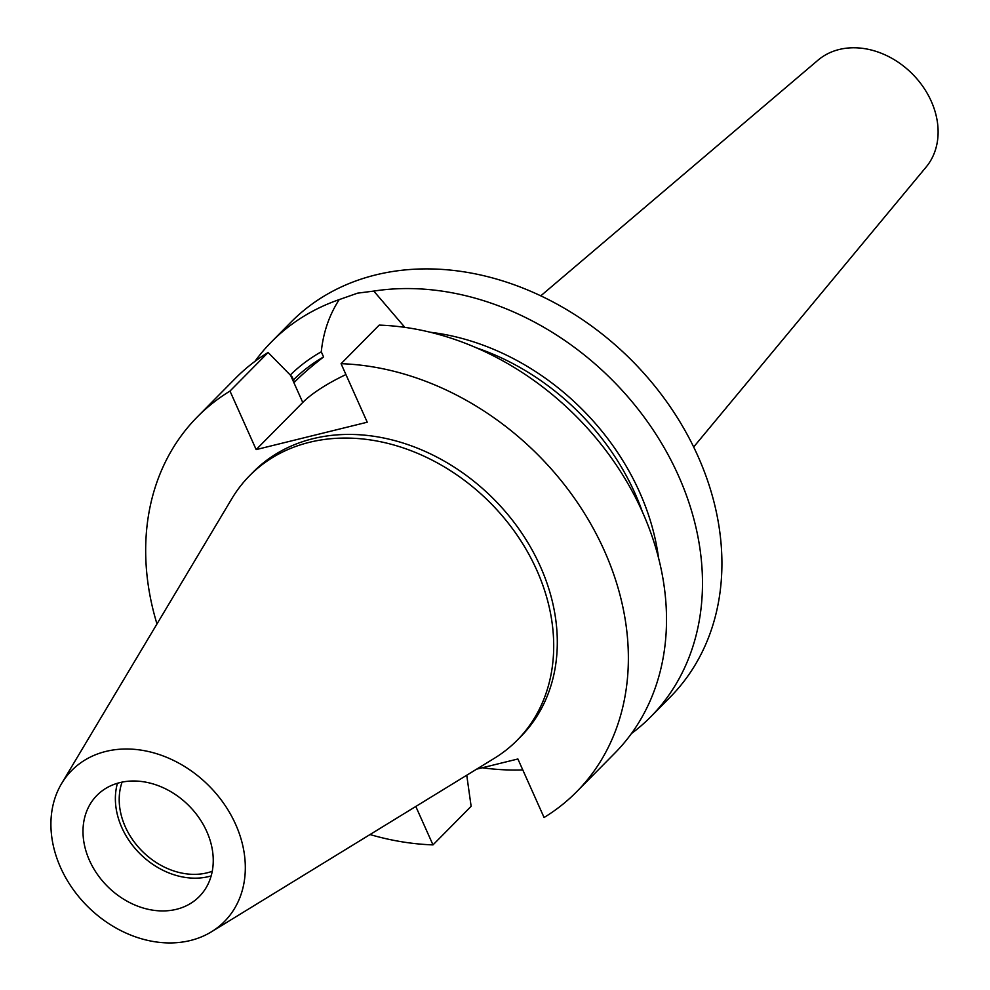 <?xml version="1.0" encoding="UTF-8"?>
<svg xmlns="http://www.w3.org/2000/svg" width="990" height="990" viewBox="0 0 990 990"><rect width="100%" height="100%" fill="white"/><g stroke="black" fill="none" stroke-linecap="round" stroke-linejoin="round"><path stroke-width="1.49" d="M693.668 446.997L926.157 167.013A76.181 60.687 -135.3 0 0 921.393 84.435A76.181 60.687 -135.3 0 0 839.161 49.5A76.181 60.687 -135.3 0 0 818.049 60.143L540.763 295.849M122.079 782.125A67.716 53.943 -135.3 0 0 140.345 849.271A67.716 53.943 -135.3 0 0 207.17 872.821A67.716 53.943 -135.3 0 0 212.256 871.262M176.455 909.303A71.948 57.309 -135.3 0 0 199.287 896.556A71.948 57.309 -135.3 0 0 198.891 817.629A71.948 57.309 -135.3 0 0 119.79 782.632A71.948 57.309 -135.3 0 0 96.946 795.378A71.948 57.309 -135.3 0 0 97.354 874.306A71.948 57.309 -135.3 0 0 176.455 909.303M117.451 783.263A71.948 57.309 -135.3 0 0 139.194 852.947A71.948 57.309 -135.3 0 0 208.828 876.546A71.948 57.309 -135.3 0 0 211.167 875.915M105.831 751.435A107.403 85.548 -135.3 0 0 61.603 783.56A107.403 85.548 -135.3 0 0 78.569 896.482A107.403 85.548 -135.3 0 0 190.402 940.5A107.403 85.548 -135.3 0 0 211.526 931.751A107.403 85.548 -135.3 0 0 229.42 812.295A107.403 85.548 -135.3 0 0 105.831 751.435M211.526 931.751L494.493 758.204A188.137 149.861 -135.3 0 0 517.226 740.186A188.137 149.861 -135.3 0 0 516.174 533.833A188.137 149.861 -135.3 0 0 309.35 442.332A188.137 149.861 -135.3 0 0 249.629 475.67A188.137 149.861 -135.3 0 0 231.883 498.601L61.603 783.56M517.226 740.186L520.827 736.548A188.137 149.861 -135.3 0 0 519.775 530.195A188.137 149.861 -135.3 0 0 312.951 438.694A188.137 149.861 -135.3 0 0 253.23 472.02L249.629 475.67M631.41 733.602A266.644 212.392 -135.3 0 0 650.777 716.76L670.205 697.109A266.644 212.392 -135.3 0 0 668.72 404.638A266.644 212.392 -135.3 0 0 375.581 274.948A266.644 212.392 -135.3 0 0 290.936 322.196L271.507 341.847A266.644 212.392 -135.3 0 0 254.9 361.412M476.636 769.156L517.894 758.984L544.067 817.505A266.644 212.392 -135.3 0 0 576.663 791.74L614.802 753.167A266.644 212.392 -135.3 0 0 631.224 489.481A266.644 212.392 -135.3 0 0 379.207 325.104L341.067 363.689L367.24 422.21L256.163 449.596L229.989 391.075L268.117 352.489L292.137 376.943L294.476 382.177C301.554 374.925 311.256 366.523 323.582 356.945L321.28 351.809C323.26 332.467 329.237 315.067 339.199 299.611A266.644 212.392 -135.3 0 0 271.507 341.847M482.266 767.77A266.644 212.392 -135.3 0 0 522.782 769.923M339.199 299.611L357.6 293.151L373.787 291.085L404.861 327.368M650.777 716.76A266.644 212.392 -135.3 0 0 655.157 433.001A266.644 212.392 -135.3 0 0 373.787 291.085M658.536 557.865A230.002 183.2 -135.3 0 0 430.304 332.256M321.28 351.809A230.002 183.2 -135.3 0 0 290.268 375.037M323.582 356.945A224.322 178.683 -135.3 0 0 293.448 379.875M642.461 512.028A224.322 178.683 -135.3 0 0 476.326 347.812M370 834.545A266.644 212.392 -135.3 0 0 432.989 844.891L471.129 806.305L466.748 775.22M268.117 352.489A266.644 212.392 -135.3 0 0 235.533 378.242L197.394 416.827A266.644 212.392 -135.3 0 0 156.977 623.96M229.989 391.075A266.644 212.392 -135.3 0 0 197.394 416.827M576.663 791.74A266.644 212.392 -135.3 0 0 593.084 528.066A266.644 212.392 -135.3 0 0 341.067 363.689M415.8 806.466L432.989 844.891M256.163 449.596L302.754 402.46A68.149 18.055 155.9 0 1 345.931 374.567M290.676 375.47L302.754 402.46"/></g></svg>
